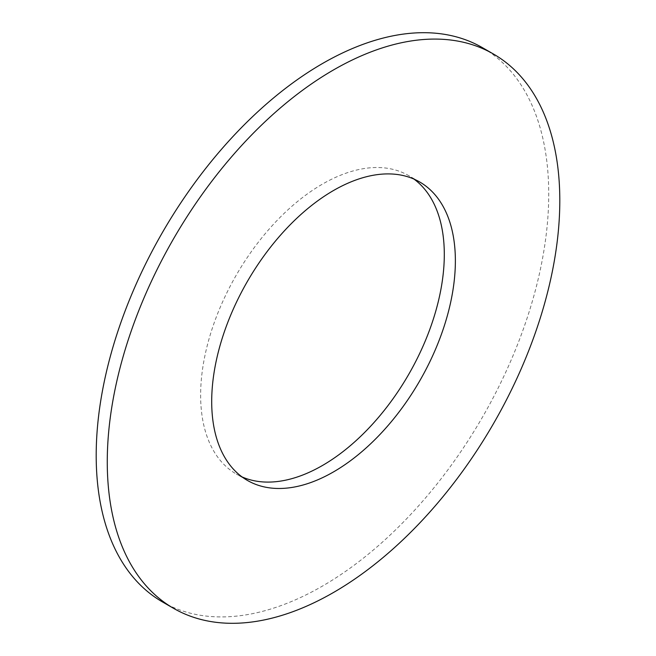 <?xml version="1.0" encoding="UTF-8"?>
<svg xmlns="http://www.w3.org/2000/svg" width="656" height="656" viewBox="0 0 656 656"><rect width="100%" height="100%" fill="white"/><g stroke="black" fill="none" stroke-linecap="round" stroke-linejoin="round"><path stroke-width="0.49" stroke-dasharray="3.28 2.46" d="M487.9 51.045A319.997 184.746 -60 0 1 548.736 194.168A319.997 184.746 -60 0 1 409.057 516.198A319.997 184.746 -60 0 1 162.467 601.929M413.977 179.088A172.307 99.482 120 0 0 408.614 175.587A172.307 99.482 120 0 0 275.84 221.744A172.307 99.482 120 0 0 200.629 395.15A172.307 99.482 120 0 0 236.316 474.026A172.307 99.482 120 0 0 242.023 476.912M247.386 480.413L236.316 474.026M419.684 181.974L408.614 175.587"/><path stroke-width="0.98" d="M173.537 608.317A319.997 184.746 -60 0 1 107.264 461.832A319.997 184.746 -60 0 1 246.943 139.802A319.997 184.746 -60 0 1 493.533 54.071A319.997 184.746 -60 0 1 559.806 200.564A319.997 184.746 -60 0 1 420.127 522.586A319.997 184.746 -60 0 1 173.537 608.317L162.467 601.929A319.997 184.746 -60 0 1 96.194 455.436A319.997 184.746 -60 0 1 235.873 133.414A319.997 184.746 -60 0 1 482.463 47.683A319.997 184.746 -60 0 1 487.9 51.045M242.023 476.912A172.307 99.482 120 0 0 372.682 423.989A172.307 99.482 120 0 0 444.301 254.462A172.307 99.482 120 0 0 413.977 179.088M211.699 401.538A172.307 99.482 120 0 0 247.386 480.413A172.307 99.482 120 0 0 380.16 434.256A172.307 99.482 120 0 0 455.371 260.85A172.307 99.482 120 0 0 419.684 181.974A172.307 99.482 120 0 0 286.91 228.14A172.307 99.482 120 0 0 211.699 401.538M482.463 47.683L493.533 54.071"/></g></svg>
